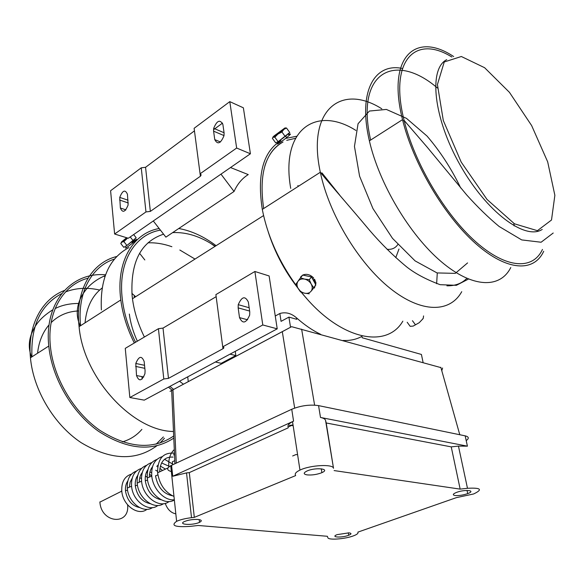 <?xml version="1.0" encoding="UTF-8"?>
<svg xmlns="http://www.w3.org/2000/svg" width="586" height="586" viewBox="0 0 586 586"><rect width="100%" height="100%" fill="white"/><g stroke="black" fill="none" stroke-linecap="round" stroke-linejoin="round"><path stroke-width="0.88" d="M104.975 276.365L103.554 276.321M87.981 278.196C63.281 284.584 46.748 311.964 50.396 346.311C53.487 377.941 73.55 411.958 99.715 430.241C128.217 448.246 152.88 450.173 173.698 436.006M173.793 438.123C152.455 452.07 127.382 449.799 98.573 431.333C72.115 412.603 51.905 378.095 48.785 346.048C43.987 302.259 71.609 271.684 105.531 274.812M164.446 438.255L159.956 443.082M156.777 445.843C135.681 461.285 110.417 460.193 81 442.569C54.022 424.572 33.351 390.042 30.443 357.79C27.3 325.648 41.796 299.109 64.357 290.488M514.171 225.94L513.856 223.442M437.434 87.995C394.854 51.495 354.97 71.88 370.645 140.054M510.78 267.502C500.298 288.627 472.697 288.4 441.207 261.634C409.775 235.03 379.171 183.85 369.385 140.852C357.746 91.702 374.359 62.519 402.428 68.474M543.713 251.262C534.066 272.344 507.161 271.486 475.722 243.63C444.349 215.948 413.123 163.347 402.531 119.647C386.584 56.586 415.613 31.065 453.681 56.556M551.507 220.014L537.406 230.679L514.457 223.808L486.995 199.408L461.204 162.102L443.309 120.518L437.42 84.552L444.239 61.984L461.35 56.505L484.615 67.712L509.446 92.346L531.641 125.58L547.683 161.861L554.869 195.306L551.507 220.014M195.006 259.071L179.836 250.024M171.874 246.721C163.721 243.835 155.751 242.531 147.965 242.824M128.957 247.57C109.055 258.162 99.869 278.958 101.393 309.957M122.035 296.699C118.445 260.785 135.425 234.246 160.432 230.137C134.546 234.327 117.383 262.711 122.437 300.303L122.035 296.699M210.403 243.183L214.989 246.391L210.403 243.183M173.624 389.412L169.896 386.394L173.624 389.412M135.564 342.253C128.634 328.307 124.261 314.323 122.437 300.303C124.261 314.323 128.634 328.307 135.564 342.253M135.666 296.714L131.901 293.359M144.383 337.016C138.15 324.285 134.172 311.525 132.465 298.743L132.084 295.41C130.37 262.11 140.867 241.703 163.582 234.173M172.636 232.613C186.641 231.939 200.822 236.488 215.194 246.267M183.381 384.167L179.506 381.237M306.83 298.67C289.316 279.412 276.489 257.305 268.359 232.342M194.449 130.868L145.562 167.296L141.255 167.816L145.965 211.934L150.353 211.392L200.405 176.239L201.174 174.84L200.075 173.808L236.649 148.038L250.412 153.774L153.29 220.973L165.889 237.14L234.048 191.468C237.462 183.931 242.194 178.305 248.252 174.591L230.51 167.537M320.74 334.379C312.638 330.504 304.552 324.981 296.479 317.817C291.205 313.246 285.66 311.811 279.844 313.503L275.259 316.015M423.077 362.412L421.422 354.449L362.199 337.756L361.943 336.349C356.464 339.411 350.15 340.788 342.993 340.473M264.916 165.743C268.571 154.382 274.6 146.471 283.001 142.01C265.238 152.17 258.792 174.335 263.671 208.513M286.73 140.34L295.425 138.318L286.73 140.34M437.281 272.995L436.643 283.712M290.715 188.362C280.255 129.228 316.25 105.253 355.892 130.429M398.985 249.028L395.762 257.65M298.721 186.084L297.798 185.616M397.791 244.582C395.33 248.171 391.756 249.746 387.06 249.292M125.521 209.729L125.558 210.169M222.548 123.097L213.531 129.711M250.412 153.774L243.373 107.809L229.793 101.634L194.113 128.305L200.405 176.239M153.29 220.973L128.327 238.253L114.622 234.019L110.593 190.736L141.255 167.816M145.965 211.934L114.622 234.019M120.372 208.023C122.599 213.179 125.184 212.169 128.114 204.983L127.455 194.288C125.199 189.219 122.635 190.26 119.749 197.401L120.372 208.023L125.865 209.839M234.048 191.468L220.981 174.137M236.649 148.038L229.793 101.634M213.59 131.169L214.762 139.607C217.596 144.903 220.673 143.614 223.991 135.732L224.086 132.846L222.87 124.371C220.006 119.178 216.945 120.496 213.692 128.327L213.59 131.169L224.02 135.586M269.12 275.955L277.222 328.834L144.266 400.143L129.836 397.52L125.265 348.362L158.425 328.695L163.794 378.988L168.475 378.366L223.163 348.604C224.226 347.835 224.079 347.242 222.724 346.831L215.89 294.612L254.888 271.486L269.12 275.955M142.186 378.995L141.951 376.622M215.37 362.009L221.2 363.32L235.828 355.534L230.005 354.164M235.828 355.534L235.264 351.336M216.161 296.677L163.018 328.094L158.425 328.695M254.888 271.486L262.784 324.966L277.222 328.834M262.784 324.966L222.724 346.831M248.347 302.054C245.146 295.63 241.784 296.501 238.246 304.676L238.158 307.87L239.513 317.619C242.67 324.161 246.054 323.325 249.665 315.107L249.753 311.862L248.347 302.054M163.794 378.988L129.836 397.52M145.079 370.726L144.163 361.555C141.687 355.416 138.897 356.054 135.791 363.474L136.523 375.538C138.97 381.779 141.775 381.171 144.932 373.714L145.079 370.726M294.67 408.076L282.298 331.669L170.057 391.331L291.616 326.68L440.914 367.612M290.517 327.171L288.92 317.107L296.721 319.304L296.479 317.817M288.92 317.107L281.06 321.355L279.844 313.503M188.26 381.545L187.718 376.835M442.591 368.001L441.785 370.718M282.298 331.669L291.616 326.68M172.269 471.803C166.724 470.47 166.219 468.441 170.731 465.709L291.74 409.27C300.816 405.593 309.76 404.377 318.557 405.615L465.174 435.852C468.932 436.782 469.276 438.372 466.207 440.613M320.498 417.459L467.416 446.166L458.45 446.1L451.235 446.876L326.204 422.967L325.552 420.374C325.171 419.041 323.487 418.074 320.498 417.459L318.557 405.615M291.74 409.27L293.571 421.144L292.531 421.649C289.045 423.488 287.558 425.224 288.063 426.857M288.209 427.831L189.293 472.609L186.531 472.902L191.519 517.68L194.325 517.365L295.644 475.598L295.329 474.821C294.853 473.378 296.399 471.803 299.966 470.104C310.214 465.05 333.214 463.856 333.515 468.295L326.204 422.967M293.571 421.144L172.738 476.257L171.573 465.291M191.519 517.68C185.301 518.434 180.334 519.65 176.613 521.313C170.497 525.664 175.089 527.349 190.391 526.367L198.171 525.474L327.354 536.285L327.867 537.699C328.321 540.358 345.366 539.061 353.68 535.765C356.684 534.615 358.119 533.568 357.995 532.63L357.878 532.125L456.326 497.653L473.62 493.969C483.011 489.486 480.967 487.589 467.482 488.285L460.164 489.12L334.115 470.573M186.531 472.902L172.738 476.257M451.235 446.876L460.164 489.12M199.05 522.544L199.511 522.346C202.265 520.903 201.796 519.943 198.09 519.46C193.072 519.24 188.531 519.928 184.458 521.525C177.448 524.617 192.04 525.583 199.05 522.544M348.326 535.414L348.714 535.274C351.637 534.044 351.717 533.238 348.948 532.85L337.162 534.63C330.013 537.259 341.279 538.014 348.326 535.414M467.247 493.771L467.709 493.61C476.674 490.394 464.808 489.127 456.377 492.46C452.824 493.954 452.377 494.972 455.029 495.514C458.596 495.807 462.669 495.221 467.247 493.771M321.34 472.887L321.897 472.646C331.105 468.741 315.209 467.064 306.756 471.122C303.299 472.931 303.394 474.184 307.049 474.887C311.715 475.297 316.484 474.631 321.34 472.887M194.325 517.365L189.293 472.609M172.621 464.801L172.387 461.768L174.796 460.64M173.727 454.97L174.452 453.037M174.298 449.565C170.072 453.564 168.248 459.365 168.834 466.954M174.394 453.183C163.113 452.194 157.517 458.743 157.612 472.807L167.962 467.921M173.104 457.087C164.703 456.604 160.22 461.504 159.648 471.781M162.3 456.611C154.77 459.006 151.254 465.394 151.737 475.766L151.767 476.059C152.895 488.958 164.498 501.045 174.335 499.777M172.533 463.987L164.996 459.549M156.953 459.417C150.031 462.083 146.808 468.28 147.291 478.008L151.767 476.059M169.515 466.441L161.56 462.962M152.485 466.778C150.382 469.445 149.342 472.836 149.357 476.967M165.245 468.961L160.322 466.075M157.898 465.46L157.275 465.379M147.928 469.598C145.804 472.609 144.925 476.359 145.306 480.857L147.555 479.971M151.833 462.552C144.552 464.859 141.123 470.976 141.541 480.908L141.57 481.187C142.72 496.855 159.685 509.175 169.061 501.535M162.359 470.412L159.861 468.265M157.671 466.852L156.792 466.39M146.588 465.299C139.9 467.87 136.765 473.803 137.19 483.098L141.57 481.187M157.502 471.312L155.678 470.228M151.972 468.961L151.137 468.844M142.23 472.572C140.274 475.07 139.292 478.227 139.27 482.051M151.613 472.712L149.943 471.95M147.547 471.298L146.932 471.217M137.769 475.334C135.784 478.176 134.956 481.692 135.293 485.882L137.439 485.04M141.57 468.382C134.531 470.587 131.191 476.44 131.55 485.94L131.579 486.212C132.612 501.162 148.895 512.838 157.92 505.454M151.781 476.191L149.511 474.162M147.335 472.697L146.456 472.228M136.421 471.078C129.967 473.539 126.92 479.209 127.287 488.094L131.579 486.212M147.233 477.231L145.409 476.074M141.739 474.748L140.911 474.616M132.18 478.235L130.121 482.183L129.389 487.032M141.431 478.535L139.768 477.729M137.395 477.041L136.787 476.953M127.807 480.945C125.961 483.626 125.184 486.915 125.485 490.812L127.528 489.999M131.498 474.103C124.708 476.213 121.463 481.802 121.763 490.87L121.785 491.127C122.716 505.381 138.318 516.434 146.991 509.307M139.497 507.542C131.843 505.843 127.177 500.341 125.499 491.017M127.602 504.839C130.019 525.73 101.268 523.503 99.898 502.129L99.876 501.902M121.859 491.757L121.243 491.134M288.122 427.026L291.542 425.48L293.154 425.722M289.323 425.451L293.037 424.945M297.615 454.751L295.989 454.546L292.663 455.974M173.983 496.459C164.966 492.247 159.524 484.461 157.641 473.107M172.489 495.807C163.384 493.917 157.737 487.303 155.546 475.971L155.524 475.729M174.357 499.983C164.563 506.304 148.507 493.639 147.32 478.293M161.26 499.792C152.646 497.961 147.335 491.727 145.328 481.091M163.531 503.696C154.162 510.318 138.296 498.283 137.212 483.377M150.265 503.704C142.134 501.938 137.153 496.071 135.315 486.102M152.499 507.579C143.475 513.973 128.283 502.568 127.309 488.35M175.822 513.849C170.922 512.845 167.391 509.344 165.23 503.359M129.323 314.052C130.502 323.106 133.183 332.152 137.351 341.191M124.195 247.087L126.488 245.717M127.741 244.823L132.311 241.307M133.557 240.282L135.784 238.172M126.144 247.16C124.203 249.248 126.342 247.907 132.561 243.131C138.208 238.37 138.018 238.136 131.996 242.414M126.642 237.733L121.939 241.593C120.98 242.494 120.98 242.663 121.925 242.091L120.76 243.52L123.785 247.336L126.906 245.468L136.186 237.791L133.652 234.568M126.906 245.468L123.866 241.63L121.925 242.091L127.55 238.011M127.631 238.041L123.866 241.63M133.147 240.67L130.217 236.949M172.145 390.21L168.453 387.17M134.304 343C127.169 328.695 122.672 314.345 120.804 299.951C115.706 261.817 133.015 232.994 159.172 228.525M178.767 228.503C191.49 230.818 203.935 236.546 216.102 245.688M313.407 280.423L313.898 280.152L315.275 283.851M315.261 285.734L312.016 290.18M299.043 279.808L301.988 275.969M303.892 275.317L310.324 276.673M312.082 277.991L312.646 279.017M313.898 280.152L314.601 279.258L315.979 283.016L314.418 288.048M300.574 277.01L302.706 275.083L311.503 276.922L315.854 284.913L311.166 291.117C309.635 293.037 307.438 293.733 304.581 293.198C301.724 292.495 299.541 290.854 298.025 288.29C296.677 285.668 296.67 283.324 298.01 281.258L296.113 283.961L298.025 288.29L300.493 291.901L304.581 293.198L309.232 293.791M302.728 275.076C306.522 273.53 310.155 274.497 313.635 277.969L312.931 278.855M314.601 279.258L313.202 280.042M287.777 134.238L285.829 135.967M284.269 137.197L279.068 140.999M277.786 141.849L275.969 142.662M289.154 133.022L288.576 133.535M288.231 133.93L289.286 135.373L286.635 137.615C278.87 143.878 272.959 146.859 280.87 140.559M289.565 134.355C290.634 133.769 290.744 133.923 289.894 134.795L288.839 133.352M289.206 135.263L289.894 134.795M412.456 320.718L415.459 324.82L413.189 326.087L410.178 326.329L407.189 322.263M413.189 326.087L419.202 322.71L423.077 318.652M423.568 315.92L423.26 318.257L422.198 319.575L419.202 322.71L415.459 324.82M300.479 277.83L298.01 281.258C299.519 279.31 301.717 278.599 304.595 279.112C307.482 279.815 309.686 281.463 311.21 284.064C312.55 286.715 312.536 289.066 311.166 291.117L313.671 287.711L311.21 284.064L309.291 279.69L304.595 279.112L300.479 277.83L302.72 275.076M315.854 284.913L313.671 287.711M311.503 276.922L309.291 279.69M286.488 127.997L289.755 132.487L278.123 141.695L275.647 142.808L272.373 138.355L273.186 137.219C272.461 137.534 272.82 137.058 274.255 135.798L284.803 128.048C285.558 127.711 285.228 128.166 283.8 129.425L273.186 137.219L274.827 137.205L277.962 134.04L281.932 131.996L283.8 129.425L286.488 127.997L285.17 127.931M278.123 141.695L274.827 137.205M285.221 136.501L281.932 131.996M402.846 321.157C386.496 349.571 338.964 339.712 301.446 292.282M297.395 287.067C279.31 262.403 267.604 236.51 262.301 209.4C256.983 174.936 262.975 152.155 280.269 141.05M285.836 138.391L296.589 136.267M163.377 436.951L156.132 444.151M31.944 356.823C30.699 325.941 40.61 304.867 61.684 293.615M65.566 291.894C76.18 287.873 87.534 287.257 99.635 290.055M141.885 429.37C136.67 435.449 130.151 439.625 122.335 441.895M37.555 353.233C38.837 341.741 42.683 332.262 49.099 324.805M51.136 322.615C58.71 315.283 67.859 311.393 78.583 310.946M542.453 249.438C532.952 270.058 506.546 269.099 475.759 241.784C445.038 214.63 414.507 163.172 404.106 120.386C388.826 60.08 415.533 34.259 451.843 57.018M542.218 229.426C525.312 240.634 486.71 212.271 460.157 165.113C433.391 118.079 428.395 68.928 446.693 59.677M150.353 211.392L145.562 167.296M214.762 139.607L220.475 141.98M119.603 200.038L128.297 202.968M222.988 348.707L222.739 346.831M168.475 378.366L163.018 328.094M136.523 375.538L143.775 376.988M135.644 366.418L144.837 368.33M238.158 307.87L249.636 311.056M239.513 317.619L247.614 319.795M440.818 367.276L459.783 434.739M314.616 405.131L301.622 329.142M172.965 389.815L176.261 463.101M465.174 435.852L467.416 446.166M325.552 420.374L333.515 468.295M357.907 532.117L357.995 532.63M458.45 446.1L467.482 488.285M80.575 325.706C77.11 292.568 91.768 266.242 114.534 259.034M85.043 322.842C86.523 307.291 92.207 295.681 102.089 288.019M173.493 431.486C132.854 431.193 83.468 378.065 79.081 326.658C74.862 290.671 91.584 262.491 116.826 256.478M322.381 174.884L321.941 172.87L321.172 173.361M461.731 291.682C450.099 312.843 421.568 313.495 390.078 288.305C358.639 263.26 328.958 214.176 320.33 172.255C306.661 109.567 341.389 83.073 381.801 108.806M467.577 262.916L455.3 273.369L437.053 272.93L415.071 260.873L392.503 238.356L372.938 208.557L359.577 176.181L354.457 146.412L358.061 123.727L369.385 111.047L386.357 109.428L406.442 118.335L427.048 136.077C440.276 151.51 451.491 168.805 460.699 187.974M31.644 357.021C28.626 349.674 28.524 342.07 31.344 334.203C34.742 326.226 38.537 318.843 52.777 309.789M55.135 308.558C61.977 305.086 70.027 303.387 79.3 303.46M30.443 357.79L48.785 346.048M553.213 233.016L541.105 242.238L521.708 239.916L499.177 226.511C488.541 217.721 477.7 207.18 466.661 194.896L427.055 147.013L404.106 120.386L402.904 121.148M402.531 119.647L369.385 140.852M134.15 296.282L134.377 297.527M132.465 298.743L263.575 215.575M200.566 176.115L200.28 173.896M213.692 128.327L224.072 132.744M119.749 197.401L128.048 200.214M223.163 348.604L222.944 346.89M135.791 363.474L144.537 365.312M238.246 304.676L249.16 307.731M171.669 390.503L174.928 463.724M292.531 421.649L299.966 470.104M176.613 521.313L170.731 465.709M199.196 519.599L199.511 522.346M348.304 532.813L348.714 535.274M467.027 490.416L467.709 493.61M321.275 468.793L321.897 472.646M99.898 502.129L121.785 491.127M155.546 475.971L157.883 474.799M131.586 241.893L132.561 243.131M144.823 259.95L139.571 253.284M80.238 325.919C76.517 317.912 76.253 309.569 79.447 300.896C81.308 296.025 84.384 291.257 88.691 286.576C93.43 281.859 98.939 278.211 105.231 275.64M79.081 326.658L120.804 299.951M315.297 283.888L315.979 283.016M285.587 136.179L286.635 137.615M468.456 279.068L456.377 285.316L440.13 284.686C426.271 279.529 415.1 273.581 406.603 266.835C393.587 256.089 381.2 243.864 369.444 230.151C349.937 206.799 331.324 185.865 320.33 172.255L262.301 209.4M321.941 172.87L339.785 195.219M446.913 285.814C455.271 285.924 461.907 283.441 466.822 278.379"/></g></svg>
